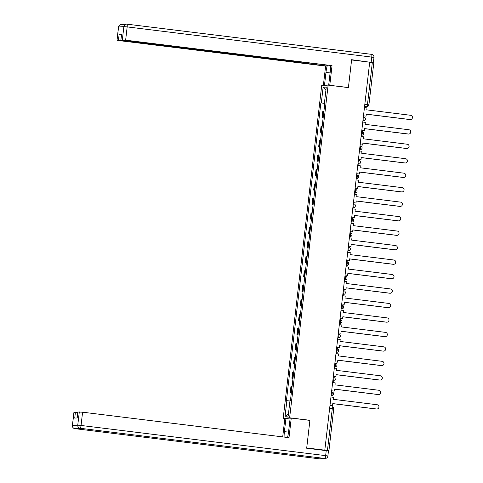 <?xml version="1.0" encoding="UTF-8"?>
<svg xmlns="http://www.w3.org/2000/svg" width="483" height="483" viewBox="0 0 483 483"><rect width="100%" height="100%" fill="white"/><g stroke="black" fill="none" stroke-linecap="round" stroke-linejoin="round"><path stroke-width="0.72" d="M285.314 418.501L283.201 418.242L289.631 417.795L328.126 85.111L348.4 87.616L351.6 59.97L369.694 62.204L324.805 450.174L306.711 447.946L309.911 420.295L289.631 417.795M328.126 85.111L321.696 85.557L283.201 418.242M327.848 450.862L328.917 450.778L327.438 450.536L332.298 408.509A1.872 0.368 -83 0 0 332.153 406.68A1.872 0.368 -83 0 0 332.141 406.68L332.153 406.68A1.872 1.872 0 0 1 333.783 408.751L329.666 408.189M324.805 450.174L327.438 450.536M369.694 62.235L373.77 62.814M323.87 111.585L322.729 111.615L322.022 117.737L323.163 117.713M323.145 117.876L322.022 117.737M322.197 126.057L321.056 126.087L320.35 132.209L321.491 132.185M321.473 132.348L320.35 132.209M320.525 140.535L319.384 140.559L318.671 146.681L319.812 146.657M319.794 146.82L318.671 146.681M318.846 155.007L317.705 155.031L316.999 161.153L318.14 161.129M318.122 161.292L316.999 161.153M317.174 169.479L316.033 169.503L315.327 175.631L316.468 175.601M316.45 175.77L315.327 175.631M315.502 183.951L314.355 183.981L313.648 190.103L314.789 190.073M314.771 190.242L313.648 190.103M313.823 198.422L312.682 198.453L311.976 204.575L313.117 204.544M313.099 204.714L311.976 204.575M312.151 212.894L311.01 212.925L310.297 219.047L311.444 219.016M311.42 219.185L310.297 219.047M310.478 227.366L309.331 227.396L308.625 233.518L309.766 233.488M309.748 233.657L308.625 233.518M308.8 241.838L307.659 241.868L306.953 247.99L308.094 247.966M308.076 248.129L306.953 247.99M307.128 256.31L305.987 256.34L305.274 262.462L306.421 262.438M306.397 262.601L305.274 262.462M305.455 270.788L304.308 270.812L303.602 276.934L304.743 276.91M304.725 277.073L303.602 276.934M303.777 285.26L302.636 285.284L301.929 291.406L303.07 291.382M303.052 291.545L301.929 291.406M302.104 299.732L300.963 299.756L300.251 305.884L301.398 305.854M301.374 306.023L300.251 305.884M300.432 314.204L299.285 314.234L298.579 320.356L299.72 320.326M299.702 320.495L298.579 320.356M298.754 328.675L297.613 328.706L296.906 334.828L298.047 334.797M298.029 334.967L296.906 334.828M297.081 343.147L295.94 343.178L295.228 349.3L296.369 349.269M296.351 349.438L295.228 349.3M295.403 357.619L294.262 357.649L293.555 363.771L294.696 363.741M294.678 363.91L293.555 363.771M293.73 372.091L292.589 372.121L291.883 378.243L293.024 378.213M293.006 378.382L291.883 378.243M292.058 386.563L290.917 386.593L290.205 392.715L291.346 392.691M291.327 392.854L290.205 392.715M324.842 103.205L321.316 102.885L323.121 87.302L326.273 87.085L324.467 102.668L324.896 102.74M288.454 413.937L285.061 416.274L288.206 416.056L290.011 400.467L290.452 400.437L324.908 102.638L324.467 102.668M285.061 416.274L286.86 400.685L289.951 400.968M321.316 102.885L320.875 102.915L286.419 400.721L286.86 400.685M309.422 420.331L309.911 420.295M324.817 103.404L320.875 102.915M323.121 87.302L325.91 90.194M410.502 119.561L410.254 119.579A2.149 2.107 -94 0 1 409.862 119.567L410.103 119.549A2.149 2.107 86 0 0 412.458 117.472A2.149 2.107 86 0 0 410.598 115.28L366.772 109.876L367.002 107.878L364.448 107.564M363.494 115.823L366.048 116.137L366.277 114.139L410.103 119.549M366.048 116.137L363.488 115.866M366.271 114.187L409.862 119.567M324.473 85.364L325.971 72.42A10.511 2.077 -83 0 1 327.359 65.283M328.681 85.183L330.191 72.124A10.511 2.077 -83 0 0 330.487 65.67M372.26 62.555L351.636 59.693L348.412 87.52L329.285 85.256M329.774 85.219L332.038 65.646L258.568 57.072L123.087 40.355L120.859 39.992L121.607 34.039L119.15 34.208L121.511 34.396M326.81 65.217L326.713 66.02L325.608 66.093L119.204 40.62L116.983 40.258L118.462 40.149L119.15 34.208M323.369 85.443L325.608 66.093M348.412 87.52L347.923 87.556M332.038 65.646L125.634 40.174L120.859 39.992M121.782 40.18L326.713 66.02M121.752 40.445L118.462 40.149M287.524 437.483A10.511 2.077 -83 0 0 288.629 431.343L290.15 418.169L291.261 418.091L288.997 437.664L82.587 412.192L81.053 425.457L325.651 455.644L326.23 450.633L306.681 448.224L309.899 420.391L291.261 418.091M288.532 432.14L284.409 431.633A10.511 2.077 -83 0 0 284.089 437.061M284.409 431.633L285.936 418.459L284.831 418.538L282.706 436.892M290.06 418.972L285.936 418.459M73.996 412.265L72.402 425.547L73.935 412.277L77.775 412.355M77.129 417.934L77.817 412.011L82.587 412.192M75.42 412.168L74.732 418.103L77.189 417.934L77.878 411.993M326.23 450.633L328.452 450.995L327.872 456.006L325.651 455.644A2.801 0.555 97 0 1 324.763 458.47L80.172 428.282L74.865 428.65L319.456 458.838L324.763 458.47A2.801 2.747 -94 0 0 325.282 458.482A2.801 2.801 0 0 0 327.872 456.006L327.812 456.018M408.823 134.032L408.582 134.051A2.149 2.107 -94 0 1 408.183 134.039L408.431 134.02A2.149 2.107 86 0 0 410.779 131.944A2.149 2.107 86 0 0 408.926 129.752L365.094 124.348L365.329 122.35L362.775 122.036M361.815 130.295L364.369 130.609L364.605 128.611L408.431 134.02M364.369 130.609L361.809 130.338M364.599 128.659L408.183 134.039M407.151 148.504L406.909 148.523A2.149 2.107 -94 0 1 406.511 148.51L406.752 148.492A2.149 2.107 86 0 0 409.107 146.415A2.149 2.107 86 0 0 407.247 144.23L363.421 138.82L363.651 136.822L361.097 136.508M360.143 144.767L362.697 145.081L362.926 143.089L406.752 148.492M362.697 145.081L360.137 144.809M362.92 143.131L406.511 148.51M405.478 162.976L405.231 162.994A2.149 2.107 -94 0 1 404.839 162.982L405.08 162.97A2.149 2.107 86 0 0 407.435 160.887A2.149 2.107 86 0 0 405.575 158.702L361.749 153.292L361.978 151.294L359.424 150.98M358.471 159.239L361.024 159.553L361.254 157.561L405.08 162.97M361.024 159.553L358.464 159.287M361.248 157.603L404.839 162.982M403.8 177.448L403.559 177.466A2.149 2.107 -94 0 1 403.16 177.454L403.408 177.442A2.149 2.107 86 0 0 405.756 175.365A2.149 2.107 86 0 0 403.903 173.174L360.07 167.764L360.306 165.772L357.752 165.452M356.792 173.711L359.346 174.025L359.581 172.033L403.408 177.442M359.346 174.025L356.786 173.759M359.575 172.075L403.16 177.454M402.128 191.926L401.886 191.938A2.149 2.107 -94 0 1 401.488 191.932L401.729 191.914A2.149 2.107 86 0 0 404.084 189.837A2.149 2.107 86 0 0 402.224 187.645L358.398 182.236L358.627 180.244L356.074 179.924M355.12 188.183L357.674 188.497L357.903 186.504L401.729 191.914M357.674 188.497L355.114 188.231M357.897 186.553L401.488 191.932M400.455 206.398L400.208 206.41A2.149 2.107 -94 0 1 399.815 206.404L400.057 206.386A2.149 2.107 86 0 0 402.411 204.309A2.149 2.107 86 0 0 400.552 202.117L356.726 196.708L356.955 194.715L354.401 194.401M353.447 202.655L356.001 202.969L356.231 200.976L400.057 206.386M356.001 202.969L353.441 202.703M356.225 201.025L399.815 206.404M398.777 220.87L398.535 220.888A2.149 2.107 -94 0 1 398.137 220.876L398.384 220.858A2.149 2.107 86 0 0 400.733 218.781A2.149 2.107 86 0 0 398.873 216.589L355.047 211.18L355.283 209.187L352.723 208.873M351.769 217.127L354.323 217.441L354.558 215.448L398.384 220.858M354.323 217.441L351.763 217.175M354.552 215.496L398.137 220.876M397.104 235.342L396.863 235.36A2.149 2.107 -94 0 1 396.465 235.348L396.706 235.33A2.149 2.107 86 0 0 399.061 233.253A2.149 2.107 86 0 0 397.201 231.061L353.375 225.652L353.604 223.659L351.05 223.345M350.097 231.599L352.65 231.918L352.88 229.92L396.706 235.33M352.65 231.918L350.09 231.647M352.874 229.968L396.465 235.348M395.432 249.814L395.185 249.832A2.149 2.107 -94 0 1 394.792 249.82L395.034 249.802A2.149 2.107 86 0 0 397.388 247.725A2.149 2.107 86 0 0 395.529 245.533L351.702 240.123L351.932 238.131L349.378 237.817M348.424 246.07L350.978 246.39L351.207 244.392L395.034 249.802M350.978 246.39L348.418 246.119M351.201 244.44L394.792 249.82M393.754 264.286L393.512 264.304A2.149 2.107 -94 0 1 393.114 264.292L393.361 264.273A2.149 2.107 86 0 0 395.71 262.197A2.149 2.107 86 0 0 393.85 260.005L350.024 254.601L350.26 252.603L347.7 252.289M346.746 260.548L349.3 260.862L349.535 258.864L393.361 264.273M349.3 260.862L346.74 260.591M349.529 258.912L393.114 264.292M392.081 278.757L391.84 278.776A2.149 2.107 -94 0 1 391.441 278.763L391.683 278.745A2.149 2.107 86 0 0 394.037 276.668A2.149 2.107 86 0 0 392.178 274.483L348.352 269.073L348.581 267.075L346.027 266.761M345.073 275.02L347.627 275.334L347.857 273.342L391.683 278.745M347.627 275.334L345.067 275.062M347.851 273.384L391.441 278.763M390.409 293.229L390.161 293.247A2.149 2.107 -94 0 1 389.769 293.235L390.01 293.223A2.149 2.107 86 0 0 392.359 291.14A2.149 2.107 86 0 0 390.505 288.955L346.679 283.545L346.909 281.547L344.355 281.233M343.395 289.492L345.955 289.806L346.184 287.814L390.01 293.223M345.955 289.806L343.395 289.534M346.178 287.856L389.769 293.235M388.73 307.701L388.489 307.719A2.149 2.107 -94 0 1 388.09 307.707L388.338 307.695A2.149 2.107 86 0 0 390.687 305.612A2.149 2.107 86 0 0 388.827 303.427L345.001 298.017L345.23 296.025L342.676 295.705M341.723 303.964L344.276 304.278L344.506 302.286L388.338 307.695M344.276 304.278L341.716 304.012M344.506 302.328L388.09 307.707M387.058 322.173L386.811 322.191A2.149 2.107 -94 0 1 386.418 322.185L386.66 322.167A2.149 2.107 86 0 0 389.014 320.09A2.149 2.107 86 0 0 387.155 317.899L343.328 312.489L343.558 310.497L341.004 310.177M340.05 318.436L342.604 318.75L342.833 316.757L386.66 322.167M342.604 318.75L340.044 318.484M342.827 316.806L386.418 322.185M385.38 336.651L385.138 336.663A2.149 2.107 -94 0 1 384.74 336.657L384.987 336.639A2.149 2.107 86 0 0 387.336 334.562A2.149 2.107 86 0 0 385.482 332.37L341.656 326.961L341.886 324.968L339.332 324.654M338.372 332.908L340.932 333.222L341.161 331.229L384.987 336.639M340.932 333.222L338.366 332.956M341.155 331.278L384.74 336.657M383.707 351.123L383.466 351.135A2.149 2.107 -94 0 1 383.067 351.129L383.309 351.111A2.149 2.107 86 0 0 385.663 349.034A2.149 2.107 86 0 0 383.804 346.842L339.978 341.433L340.207 339.44L337.653 339.126M336.699 347.38L339.253 347.694L339.483 345.701L383.309 351.111M339.253 347.694L336.693 347.428M339.477 345.75L383.067 351.129M382.035 365.595L381.787 365.613A2.149 2.107 -94 0 1 381.395 365.601L381.636 365.583A2.149 2.107 86 0 0 383.991 363.506A2.149 2.107 86 0 0 382.131 361.314L338.305 355.905L338.535 353.912L335.981 353.598M335.027 361.852L337.581 362.172L337.81 360.173L381.636 365.583M337.581 362.172L335.021 361.9M337.804 360.221L381.395 365.601M380.356 380.067L380.115 380.085A2.149 2.107 -94 0 1 379.716 380.073L379.964 380.055A2.149 2.107 86 0 0 382.313 377.978A2.149 2.107 86 0 0 380.459 375.786L336.627 370.376L336.862 368.384L334.308 368.07M333.348 376.323L335.902 376.643L336.138 374.645L379.964 380.055M335.902 376.643L333.342 376.372M336.132 374.693L379.716 380.073M378.684 394.539L378.443 394.557A2.149 2.107 -94 0 1 378.044 394.545L378.286 394.526A2.149 2.107 86 0 0 380.64 392.45A2.149 2.107 86 0 0 378.781 390.258L334.954 384.854L335.184 382.856L332.63 382.542M331.676 390.801L334.23 391.115L334.459 389.117L378.286 394.526M334.23 391.115L331.67 390.844M334.453 389.165L378.044 394.545M377.012 409.01L376.764 409.029A2.149 2.107 -94 0 1 376.372 409.016L376.613 408.998A2.149 2.107 86 0 0 378.968 406.921A2.149 2.107 86 0 0 377.108 404.736L333.282 399.326L333.512 397.328L330.958 397.014M330.004 405.273L332.558 405.587L332.787 403.595L376.613 408.998M332.558 405.587L329.998 405.315M332.781 403.637L376.372 409.016M332.153 393.814A1.872 0.368 -83 0 0 332.008 391.985A1.872 0.368 -83 0 0 331.996 391.985L332.008 391.985A1.872 1.872 0 0 1 331.912 395.704A1.872 1.829 86 0 1 331.567 395.698A1.872 0.368 -83 0 0 332.153 393.814M333.831 379.342A1.872 0.368 -83 0 0 333.687 377.513A1.872 0.368 -83 0 0 333.668 377.513L333.687 377.513A1.872 1.872 0 0 1 333.584 381.232A1.872 1.829 86 0 1 333.24 381.226A1.872 0.368 -83 0 0 333.831 379.342M335.504 364.87A1.872 0.368 -83 0 0 335.359 363.041A1.872 0.368 -83 0 0 335.347 363.041L335.359 363.041A1.872 1.872 0 0 1 335.262 366.76A1.872 1.829 86 0 1 334.912 366.754A1.872 0.368 -83 0 0 335.504 364.87M337.176 350.398A1.872 0.368 -83 0 0 337.031 348.569A1.872 0.368 -83 0 0 337.019 348.569L337.031 348.569A1.872 1.872 0 0 1 336.935 352.288A1.872 1.829 86 0 1 336.591 352.276A1.872 0.368 -83 0 0 337.176 350.398M338.855 335.926A1.872 0.368 -83 0 0 338.71 334.097A1.872 0.368 -83 0 0 338.692 334.097L338.71 334.097A1.872 1.872 0 0 1 338.607 337.816A1.872 1.829 86 0 1 338.263 337.804A1.872 0.368 -83 0 0 338.855 335.926M340.527 321.455A1.872 0.368 -83 0 0 340.382 319.625A1.872 0.368 -83 0 0 340.37 319.625L340.382 319.625A1.872 1.872 0 0 1 340.286 323.344A1.872 1.829 86 0 1 339.941 323.332A1.872 0.368 -83 0 0 340.527 321.455M342.205 306.977A1.872 0.368 -83 0 0 342.055 305.153A1.872 0.368 -83 0 0 342.042 305.147L342.055 305.153A1.872 1.872 0 0 1 341.958 308.872A1.872 1.829 86 0 1 341.614 308.86A1.872 0.368 -83 0 0 342.205 306.977M343.878 292.505A1.872 0.368 -83 0 0 343.733 290.675A1.872 0.368 -83 0 0 343.715 290.675L343.733 290.675A1.872 1.872 0 0 1 343.63 294.401A1.872 1.829 86 0 1 343.286 294.389A1.872 0.368 -83 0 0 343.878 292.505M345.55 278.033A1.872 0.368 -83 0 0 345.405 276.204A1.872 0.368 -83 0 0 345.393 276.204L345.405 276.204A1.872 1.872 0 0 1 345.309 279.923A1.872 1.829 86 0 1 344.965 279.917A1.872 0.368 -83 0 0 345.55 278.033M347.229 263.561A1.872 0.368 -83 0 0 347.078 261.732A1.872 0.368 -83 0 0 347.066 261.732L347.078 261.732A1.872 1.872 0 0 1 346.981 265.451A1.872 1.829 86 0 1 346.637 265.445A1.872 0.368 -83 0 0 347.229 263.561M348.901 249.089A1.872 0.368 -83 0 0 348.756 247.26A1.872 0.368 -83 0 0 348.738 247.26L348.756 247.26A1.872 1.872 0 0 1 348.654 250.979A1.872 1.829 86 0 1 348.309 250.973A1.872 0.368 -83 0 0 348.901 249.089M350.573 234.617A1.872 0.368 -83 0 0 350.429 232.788A1.872 0.368 -83 0 0 350.416 232.788L350.429 232.788A1.872 1.872 0 0 1 350.332 236.507A1.872 1.829 86 0 1 349.988 236.501A1.872 0.368 -83 0 0 350.573 234.617M352.252 220.145A1.872 0.368 -83 0 0 352.101 218.316A1.872 0.368 -83 0 0 352.089 218.316L352.101 218.316A1.872 1.872 0 0 1 352.004 222.035A1.872 1.829 86 0 1 351.66 222.023A1.872 0.368 -83 0 0 352.252 220.145M353.924 205.673A1.872 0.368 -83 0 0 353.779 203.844A1.872 0.368 -83 0 0 353.761 203.844L353.779 203.844A1.872 1.872 0 0 1 353.677 207.563A1.872 1.829 86 0 1 353.333 207.551A1.872 0.368 -83 0 0 353.924 205.673M355.597 191.202A1.872 0.368 -83 0 0 355.452 189.372A1.872 0.368 -83 0 0 355.44 189.372L355.452 189.372A1.872 1.872 0 0 1 355.355 193.091A1.872 1.829 86 0 1 355.011 193.079A1.872 0.368 -83 0 0 355.597 191.202M357.275 176.724A1.872 0.368 -83 0 0 357.13 174.9A1.872 0.368 -83 0 0 357.112 174.9L357.13 174.9A1.872 1.872 0 0 1 357.028 178.619A1.872 1.829 86 0 1 356.683 178.607A1.872 0.368 -83 0 0 357.275 176.724M358.947 162.252A1.872 0.368 -83 0 0 358.803 160.422A1.872 0.368 -83 0 0 358.791 160.422L358.803 160.422A1.872 1.872 0 0 1 358.7 164.148A1.872 1.829 86 0 1 358.356 164.135A1.872 0.368 -83 0 0 358.947 162.252M360.62 147.78A1.872 0.368 -83 0 0 360.475 145.951A1.872 0.368 -83 0 0 360.463 145.951L360.475 145.951A1.872 1.872 0 0 1 360.378 149.67A1.872 1.829 86 0 1 360.034 149.664A1.872 0.368 -83 0 0 360.62 147.78M362.298 133.308A1.872 0.368 -83 0 0 362.153 131.479A1.872 0.368 -83 0 0 362.135 131.479L362.153 131.479A1.872 1.872 0 0 1 362.051 135.198A1.872 1.829 86 0 1 361.707 135.192A1.872 0.368 -83 0 0 362.298 133.308M363.971 118.836A1.872 0.368 -83 0 0 363.826 117.007A1.872 0.368 -83 0 0 363.814 117.007L363.826 117.007A1.872 1.872 0 0 1 363.729 120.726A1.872 1.829 86 0 1 363.379 120.72A1.872 0.368 -83 0 0 363.971 118.836M364.556 106.634L366.875 106.471A1.872 0.368 -83 0 0 367.466 104.588L372.327 62.561M364.605 106.188L366.875 106.471A1.872 1.829 -94 0 0 367.219 106.477A1.872 1.872 0 0 0 368.946 104.829L364.828 104.262M331.103 395.728L331.567 395.698L331.115 395.643M332.781 381.256L333.24 381.226L332.793 381.165M334.453 366.784L334.912 366.754L334.465 366.694M336.132 352.312L336.591 352.276L336.138 352.222M337.804 337.84L338.263 337.804L337.816 337.75M339.477 323.369L339.941 323.332L339.489 323.278M341.155 308.891L341.614 308.86L341.161 308.806M342.827 294.419L343.286 294.389L342.839 294.334M344.5 279.947L344.965 279.917L344.512 279.862M346.178 265.475L346.637 265.445L346.184 265.39M347.851 251.003L348.309 250.973L347.863 250.912M349.523 236.531L349.988 236.501L349.535 236.441M351.201 222.059L351.66 222.023L351.207 221.969M352.874 207.587L353.333 207.551L352.886 207.497M354.546 193.115L355.011 193.079L354.558 193.025M356.225 178.638L356.683 178.607L356.231 178.553M357.897 164.166L358.356 164.135L357.909 164.081M359.575 149.694L360.034 149.664L359.581 149.609M361.248 135.222L361.707 135.192L361.26 135.137M362.92 120.75L363.379 120.72L362.932 120.665M292.45 378.207L293.163 372.079M294.129 363.729L294.835 357.607M295.801 349.257L296.508 343.135M297.474 334.785L298.186 328.663M299.152 320.314L299.858 314.192M300.824 305.842L301.531 299.72M302.497 291.37L303.209 285.248M304.175 276.898L304.882 270.776M305.848 262.426L306.554 256.298M307.52 247.954L308.232 241.826M309.198 233.476L309.905 227.354M310.871 219.004L311.577 212.882M312.549 204.532L313.256 198.41M314.222 190.061L314.928 183.938M315.894 175.589L316.606 169.467M317.572 161.117L318.279 154.995M319.245 146.645L319.951 140.523M320.917 132.173L321.63 126.051M322.596 117.701L323.302 111.573M290.778 392.679L291.484 386.551M333.741 408.763L328.917 450.778M364.55 106.665L367.219 106.477A1.872 1.829 -94 0 0 368.909 104.841L373.812 62.802M126.969 24.168L371.524 54.35A2.801 0.555 97 0 1 371.542 54.35A2.801 0.555 97 0 1 371.765 57.091L127.168 26.909L125.634 40.174M121.607 34.039L120.919 39.974M122.344 39.878L123.877 26.613L118.57 26.982L117.037 40.246M371.185 62.102L371.765 57.091L373.987 57.453L373.407 62.464M330.1 72.927L325.971 72.42M123.877 26.613L127.168 26.909A2.801 0.555 97 0 0 126.951 24.162A2.801 2.747 86 0 0 123.877 26.613M118.57 26.982A2.801 2.747 -94 0 1 121.106 24.518A2.801 2.801 0 0 0 118.516 26.994L118.57 26.982M373.987 57.453A2.801 2.801 0 0 0 371.542 54.35L126.951 24.162A2.801 0.555 97 0 1 126.951 24.162A2.801 2.801 0 0 0 126.413 24.15L121.106 24.518M72.402 425.547A2.801 2.801 0 0 0 74.841 428.65A2.801 0.555 97 0 0 74.865 428.65A2.801 2.747 -94 0 1 72.462 425.529L77.763 425.161L79.303 411.896M77.763 425.161A2.801 2.747 86 0 0 80.172 428.282A2.801 0.555 97 0 0 81.053 425.457L77.763 425.161M74.841 428.65L319.438 458.838A2.801 0.555 97 0 1 319.438 458.838A2.801 0.555 97 0 1 319.414 458.832M319.975 458.85A2.801 2.801 0 0 1 319.438 458.838A2.801 2.747 86 0 0 319.975 458.85L325.282 458.482M362.92 120.786L363.729 120.726M361.242 135.258L362.051 135.198M359.569 149.73L360.378 149.67M357.897 164.202L358.7 164.148M356.219 178.674L357.028 178.619M354.546 193.146L355.355 193.091M352.868 207.618L353.677 207.563M351.195 222.089L352.004 222.035M349.523 236.561L350.332 236.507M347.845 251.039L348.654 250.979M346.172 265.511L346.981 265.451M344.5 279.983L345.309 279.923M342.821 294.455L343.63 294.401M341.149 308.927L341.958 308.872M339.477 323.399L340.286 323.344M337.798 337.871L338.607 337.816M336.126 352.342L336.935 352.288M334.453 366.814L335.262 366.76M332.775 381.286L333.584 381.232M331.103 395.764L331.912 395.704M118.516 26.994L116.983 40.258M259.456 57.525L259.498 57.181"/></g></svg>
